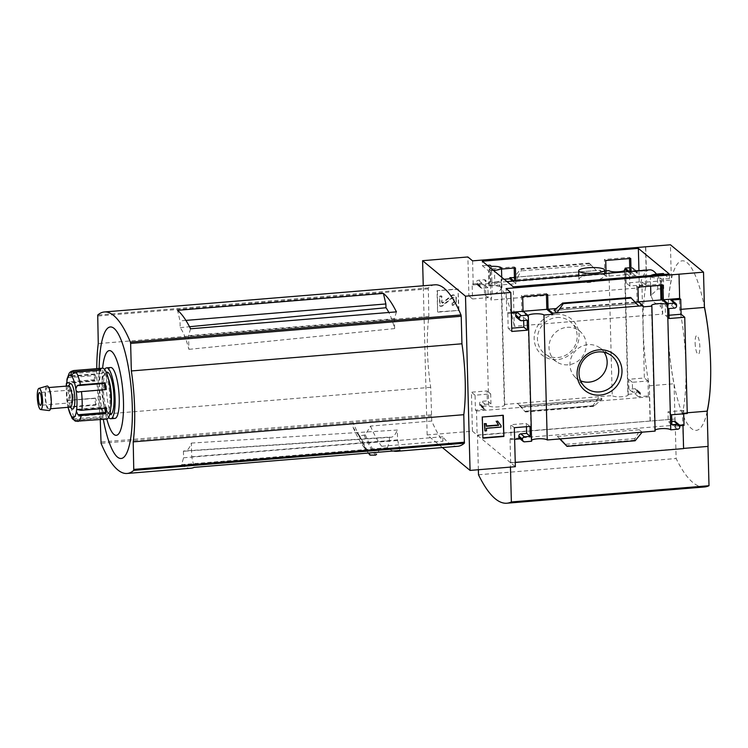 <?xml version="1.0" encoding="UTF-8"?>
<svg xmlns="http://www.w3.org/2000/svg" width="748" height="748" viewBox="0 0 748 748"><rect width="100%" height="100%" fill="white"/><g stroke="black" fill="none" stroke-linecap="round" stroke-linejoin="round"><path stroke-width="0.56" stroke-dasharray="3.74 2.81" d="M656.501 274.105A78.718 18.831 -94.7 0 1 663.738 288.578L657.763 289.065L650.872 295.469L653.743 302.145L661.129 306.633A78.718 18.831 85.3 0 1 662.719 314.085L514.287 326.278L513.25 286.821M649.666 269.86A78.718 18.831 -94.7 0 0 639.381 287.849L490.95 300.041A78.718 18.831 -94.7 0 1 492.212 294.964L491.464 266.335M506.929 281.594L493.615 282.688A78.718 18.831 85.3 0 0 488.902 285.858L494.867 285.371L501.983 287.4L499.393 291.309L492.212 294.964M493.615 282.688A78.718 18.831 85.3 0 1 514.287 326.278M594.95 274.581C601.205 273.955 604.478 274.179 604.758 275.273C604.412 277.059 600.859 279.219 594.108 281.744C584.712 283.436 579.644 282.585 578.905 279.21C579.681 276.723 585.03 275.171 594.95 274.581M638.353 301.818L637.109 301.921L636.698 286.119L661.69 284.062L661.718 285.231M523.067 311.299L521.824 311.402L521.403 295.591L546.395 293.534L546.433 294.703M664.392 274.404L669.423 278.565L661.802 279.191L662.719 314.085M669.423 278.565L669.301 274.002M663.738 288.578L663.336 273.534M639.381 287.849L638.942 270.748M488.902 285.858L488.509 270.813L482.423 265.774L482.301 261.211M606.076 273.441L606.151 276.311L631.144 274.264L631.069 271.393M501.506 269.074L490.454 269.981L490.866 285.792L515.858 283.735L515.783 280.865M482.423 265.774L487.331 265.372M490.043 265.157L490.95 300.041M643.084 306.867L637.109 301.921M606.151 276.311L600.177 271.365L600.148 270.206L514.016 277.284M631.144 274.264L627.983 271.646M606.011 270.888L600.177 271.365M637.969 287.176L636.698 286.119M605.74 260.51L604.459 259.453L604.842 274.095L600.148 270.206M662.971 285.128L661.69 284.062M630.732 258.453L629.451 257.396L604.459 259.453M629.236 271.543L629.835 272.038L629.825 271.496M629.489 258.556L629.451 257.396M547.676 294.6L546.395 293.534M515.858 283.735L512.698 281.117M515.447 267.924L514.166 266.868L489.173 268.925L489.557 283.567L484.863 279.677L478.393 280.21A2.132 2.01 129.6 0 0 476.392 282.454L476.411 283.286A2.132 2.01 129.6 0 0 478.524 285.194L484.293 284.717L484.554 294.675L468.903 295.956L467.883 256.966M513.951 281.014L514.549 281.51L514.53 280.968M514.194 268.027L514.166 266.868M527.798 316.339L521.824 311.402M490.866 285.792L484.891 280.846L484.863 279.677M504.115 279.266L501.057 279.518A8.088 1.786 -1.5 0 1 501.44 280.033A8.088 1.786 -1.5 0 1 494.194 281.996A8.088 1.786 -1.5 0 1 485.433 280.799L484.891 280.846M522.684 296.647L521.403 295.591M490.454 269.981L489.173 268.925M556.035 314.347A23.207 21.944 -50.4 0 1 576.381 346.689A23.207 21.944 -50.4 0 1 537.475 349.886A23.207 21.944 -50.4 0 1 556.035 314.347M501.057 279.518L504.33 404.462L599.251 396.664L602.131 399.049L593.697 406.379L592.874 405.799L599.251 396.664L612.229 395.599L608.956 270.645M511.305 312.262L506.723 312.636L506.097 288.578M511.333 313.234L507.789 313.524L506.723 312.636M635.155 302.089L556.811 308.522M638.857 306.054L635.968 303.669L554.689 310.345M489.557 283.567L473.213 284.913L472.147 284.025L472.53 298.957L488.182 297.676L487.92 287.718L482.151 288.195L478.524 285.194M482.151 288.195A2.132 2.01 129.6 0 1 480.038 286.288L480.02 285.456A2.132 2.01 129.6 0 1 482.021 283.212L472.147 284.025M604.842 274.095L514.549 281.51M596.465 270.561L589.144 263.09L596.465 270.561L517.625 277.041L516.896 279.668L514.446 277.648M472.577 260.846L473.213 284.913M645.515 246.634L646.141 270.701L629.835 272.038M458.589 310.111L458.038 288.952L437.038 290.682L437.589 311.832L458.963 310.42L458.038 288.952M442.423 447.556L427.155 434.925L472.446 431.203L471.427 392.204L487.07 390.914L487.331 400.872L481.572 401.349A2.132 2.01 129.6 0 0 479.562 403.593L479.59 404.425A2.132 2.01 129.6 0 0 481.703 406.323L488.706 405.753L485.433 280.799M427.155 434.925L423.246 285.773M504.33 404.462A8.088 1.786 178.5 0 1 504.713 404.986A8.088 1.786 178.5 0 1 497.457 406.949A8.088 1.786 178.5 0 1 488.706 405.753M531.613 441.245A8.088 1.786 178.5 0 1 531.239 440.731A8.088 1.786 178.5 0 1 531.585 440.189M624.608 270.421L627.853 394.318L634.865 393.738A2.132 2.01 129.6 0 0 636.875 391.494L636.847 390.662A2.132 2.01 129.6 0 0 634.734 388.764L628.975 389.231L628.713 379.283L644.355 377.992L641.84 281.744L626.188 283.034L625.926 273.076L631.695 272.599A2.132 2.01 129.6 0 0 633.696 270.365L633.678 269.532A2.132 2.01 129.6 0 0 631.564 267.625L629.723 267.775M627.853 394.318A8.088 1.786 178.5 0 1 628.236 394.832A8.088 1.786 178.5 0 1 620.98 396.805A8.088 1.786 178.5 0 1 612.229 395.599M655.136 431.1A8.088 1.786 178.5 0 1 654.762 430.577A8.088 1.786 178.5 0 1 655.108 430.044M646.141 270.701L645.075 269.813L635.192 270.626L631.564 267.625M515.241 462.432L510.66 462.816L515.353 466.696M472.446 431.203L477.14 435.084L674.995 419.02L674.07 383.761A83.439 19.962 85.3 0 1 667.908 327.933A83.439 19.962 85.3 0 1 671.358 280.042L670.432 244.783M478.365 469.735L477.467 435.345L674.995 419.02M477.467 435.345L510.332 462.545L510.454 467.098M708.076 446.397L510.332 462.545M682.98 425.509L682.961 424.537L684.027 425.425M678.81 274.189L679.736 309.448A83.439 19.962 -94.7 0 1 682.447 413.167L683.373 448.426M683.719 413.784L683.635 410.493L687.262 413.494M677.772 429.24L674.144 426.238A2.132 2.01 129.6 0 0 676.145 423.994L676.127 423.162A2.132 2.01 129.6 0 0 675.425 421.694M674.144 426.238L679.708 425.78M683.635 410.493L667.983 411.774L668.245 421.732L671.788 421.442M635.145 440.768L634.491 440.226L634.949 438.58L638.54 432.409L559.71 438.889L557.335 436.514L560.215 438.898M642.158 432.166L639.278 429.782L638.54 432.409M526.433 426.706L526.349 423.415L510.706 424.705L511.09 439.637L514.633 439.347M520.169 438.889L520.973 438.824A2.132 2.01 129.6 0 1 519.561 438.384M676.585 305.034L672.957 302.024A2.132 2.01 129.6 0 0 672.246 300.556M672.957 302.024L672.976 302.856A2.132 2.01 129.6 0 1 670.975 305.1L665.206 305.577L665.468 315.534L669.011 315.245M630.704 297.526L635.968 303.669M507.789 313.524L508.182 328.456L511.726 328.166M523.656 320.509L523.563 317.217L517.803 317.685A2.132 2.01 129.6 0 1 516.391 317.255M650.293 421.049L649.367 385.79A83.439 19.962 -94.7 0 1 646.646 282.08L645.73 246.812M648.376 395.926L647.983 380.994L632.341 382.284L632.602 392.233L638.362 391.765A2.132 2.01 129.6 0 1 640.475 393.672L640.503 394.495A2.132 2.01 129.6 0 1 638.493 396.739L648.376 395.926L649.442 396.814L650.077 420.872M647.983 380.994L644.355 377.992M635.192 270.626A2.132 2.01 129.6 0 1 637.305 272.534L637.324 273.366A2.132 2.01 129.6 0 1 635.323 275.61L629.564 276.077L629.816 286.035L645.468 284.754L641.84 281.744M645.468 284.754L645.075 269.813M520.197 405.781L517.317 403.396L525.489 411.98L520.075 405.706L602.131 399.049M485.33 409.324A2.132 2.01 129.6 0 1 483.217 407.426L483.189 406.594A2.132 2.01 129.6 0 1 485.2 404.35L490.959 403.873L490.697 393.916L475.055 395.206L475.448 410.138L485.33 409.324L481.703 406.323M517.625 277.041L521.216 270.87L521.674 269.224L521.029 268.682L514.428 276.779M707.169 411.709A85.094 20.364 85.3 0 1 674.088 384.332A85.094 20.364 -94.7 0 1 667.908 327.933A85.094 20.364 -94.7 0 1 671.339 279.471A85.094 20.364 85.3 0 1 704.42 306.848M704.513 486.976A207.14 49.564 85.3 0 1 676.136 458.515L675.098 419.104M396.421 311.86L394.411 318.723L394.664 328.578A66.946 16.017 -94.7 0 0 388.848 312.486M190.553 328.783L188.543 335.637L188.898 349.353A63.917 15.297 -94.7 0 0 180.184 327.624L180.006 320.883L177.538 310.317M394.664 328.578L188.898 349.353M394.411 318.723L188.543 335.637M393.411 450.988A165.514 39.607 85.3 0 1 387.455 447.715L389.465 440.862L389.362 437.094L183.419 451.035A63.917 15.297 -94.7 0 0 184.737 451.175A63.917 15.297 -94.7 0 0 191.348 443.087L191.712 456.794L194.181 467.36M191.348 443.087L397.328 430.025L397.581 439.88L191.712 456.794M389.465 440.862L183.597 457.776L183.419 451.035M180.184 327.624L189.506 326.726M185.897 320.396L180.006 320.883M457.673 446.294A165.514 39.607 85.3 0 1 442.825 436.757L442.938 441.226A169.983 40.672 -94.7 0 1 431.755 421.049L370.484 426.089L365.305 434.897L359.797 435.925L358.769 435.439L353.149 427.51L353.056 422.611A165.514 39.607 -94.7 0 0 364.22 443.218L364.341 447.687L369.942 455.074M353.149 427.51A169.983 40.672 -94.7 0 0 364.126 447.416A169.983 40.672 -94.7 0 0 364.341 447.687M431.755 421.049L430.708 387.324A75.314 18.017 85.3 0 1 428.856 316.413L98.269 343.575M434.971 284.81A165.514 39.607 85.3 0 0 428.295 287.905L428.856 316.413M442.825 436.757L364.22 443.218M365.305 434.897A177.949 42.58 -94.7 0 0 376.478 454.532L381.667 446.266L442.938 441.226M431.624 416.056L353.019 422.517M679.736 309.448L680.989 309.345M682.447 413.167L687.244 412.774M649.367 385.79L674.07 383.761M646.646 282.08L671.358 280.042M370.484 426.089A169.983 40.672 -94.7 0 0 381.667 446.266M100.26 419.609L100.12 414.486A75.314 18.017 85.3 0 1 96.754 368.661M430.708 387.324L100.12 414.486M387.455 447.715L181.577 464.639L183.597 457.776M190.908 468.22A165.514 39.607 85.3 0 1 181.577 464.639M103.318 419.357A65.992 15.792 85.3 0 1 99.138 368.465M106.805 419.067A42.496 10.163 85.3 0 1 102.626 368.184M397.581 439.88L400.049 450.446M389.362 437.094A66.946 16.017 -94.7 0 0 390.858 437.281A66.946 16.017 -94.7 0 0 397.328 430.025M478.496 474.756L676.136 458.515M502.946 415L482.32 417.029M481.946 416.72L482.871 438.188M484.582 430.642L486.144 430.511L486.078 427.978L500.693 426.781L501.029 425.556M500.655 425.247L497.196 420.722M486.022 425.986L485.957 423.462M458.412 289.261L437.038 290.682M437.412 290.991L437.589 311.832M456.065 300.546L455.99 297.573A2.983 2.814 129.6 0 0 451.39 295.572L442.339 302.837L441.675 302.547L441.507 295.928L439.45 296.096L439.712 306.054L441.769 305.876L452.297 297.424A1.066 1.01 129.6 0 1 453.943 298.143L454.008 300.715A2.132 2.01 129.6 0 1 452.007 302.959L452.063 305.034A4.254 4.021 129.6 0 0 456.065 300.546L456.364 297.882A2.983 2.814 129.6 0 0 451.764 295.881L442.713 303.146L442.339 302.837M452.007 302.959L452.437 305.343A4.254 4.021 129.6 0 0 456.439 300.855M452.381 303.267A2.132 2.01 129.6 0 0 454.382 301.023L454.008 300.715M442.713 303.146L442.049 302.856L441.881 296.236L439.824 296.404L440.086 306.362L442.143 306.194L452.671 297.732A1.066 1.01 129.6 0 1 454.317 298.452L454.382 301.023M437.963 312.15L458.963 310.42M695.135 342.967A9.369 2.244 -94.7 0 0 698.875 353.795A9.369 2.244 -94.7 0 0 698.454 337.974A9.369 2.244 -94.7 0 0 695.135 342.967M682.961 424.537L510.024 438.749L511.09 439.637M671.62 414.775L667.983 411.774M671.872 424.733L668.245 421.732M529.977 426.416L526.349 423.415M514.334 427.706L510.706 424.705M510.66 462.816L510.024 438.749M669.095 318.536L665.468 315.534M668.834 308.578L665.206 305.577M511.81 331.458L508.182 328.456M527.2 320.219L523.563 317.217M475.055 395.206L471.427 392.204M475.448 410.138L476.513 411.026L477.14 435.084M490.697 393.916L487.07 390.914M490.959 403.873L487.331 400.872M632.341 382.284L628.713 379.283M632.602 392.233L628.975 389.231M649.442 396.814L476.513 411.026M629.816 286.035L626.188 283.034M629.564 276.077L625.926 273.076M472.53 298.957L468.903 295.956M488.182 297.676L484.554 294.675M487.92 287.718L484.293 284.717M589.144 263.09L521.029 268.682M592.874 405.799L524.759 411.391M580.607 380.816A19.224 18.176 -50.4 0 1 575.081 377.095A19.224 18.176 -50.4 0 1 571.36 357.179A19.224 18.176 -50.4 0 1 588.068 344.65A19.224 18.176 -50.4 0 1 599.494 347.586A19.224 18.176 -50.4 0 1 604.178 352.327M567.124 327.315A19.224 18.176 -50.4 0 1 581.084 332.355A19.224 18.176 -50.4 0 1 581.617 357.647A19.224 18.176 -50.4 0 1 556.671 361.864A19.224 18.176 -50.4 0 1 549.836 341.481A19.224 18.176 -50.4 0 1 567.124 327.315M556.783 317.545A20.505 19.392 -50.4 0 1 571.687 322.921A20.505 19.392 -50.4 0 1 572.248 349.896A20.505 19.392 -50.4 0 1 545.647 354.393A20.505 19.392 -50.4 0 1 538.345 332.654A20.505 19.392 -50.4 0 1 556.783 317.545M493.409 270.411L488.509 270.813M661.129 306.633L660.952 299.967M660.568 285.325L660.381 278.013A9.359 2.066 178.5 0 1 650.358 276.208A9.359 2.066 178.5 0 1 650.863 275.516M661.802 279.191L660.381 278.013M102.485 368.194A25.526 6.106 -94.7 0 0 98.493 394.14A25.526 6.106 -94.7 0 0 106.674 419.076M101.999 419.357L101.924 418.057A3.403 0.813 -94.7 0 0 100.812 414.429A3.403 0.813 -94.7 0 0 100.232 416.664L100.213 417.889A25.526 6.106 -94.7 0 0 101.999 419.357L77.296 421.395A4.254 4.114 -74.1 0 1 75.875 421.255M100.213 417.889L75.511 419.918A4.254 3.852 143.6 0 1 73.631 419.628M95.819 405.126L71.116 407.155A4.254 1.739 -11 0 1 68.377 406.828L96.053 404.556A3.403 0.813 -94.7 0 0 96.193 400.704A3.403 0.813 -94.7 0 0 95.183 398.114A3.403 0.813 -94.7 0 0 95.061 398.16L94.772 398.385A25.526 6.106 -94.7 0 0 95.819 405.126L96.053 404.556M94.772 398.385L70.069 400.414A4.254 0.636 173.2 0 1 67.385 400.432L66.862 400.769L66.217 386.118M94.285 379.741L69.573 381.77A4.254 2.375 4.9 0 0 66.918 382.742L94.594 380.47A3.403 0.813 -94.7 0 0 95.118 381.05A3.403 0.813 -94.7 0 0 95.688 379.058A3.403 0.813 -94.7 0 0 95.295 375.477L95.015 374.477A25.526 6.106 -94.7 0 0 94.285 379.741L94.594 380.47M95.015 374.477L70.312 376.506A4.254 3.216 -168.2 0 0 67.619 377.749L67.011 379.096M95.061 398.16L67.385 400.432L67.133 401.816A3.403 0.813 85.3 0 1 67.46 403.948L68.377 406.828M110.723 367.52A25.526 6.106 -94.7 0 0 106.73 393.457A25.526 6.106 -94.7 0 0 114.902 418.403M104.673 369.521A25.526 6.106 -94.7 0 0 102.607 393.794A25.526 6.106 -94.7 0 0 108.61 417.412M106.291 372.345A21.271 5.086 -94.7 0 0 105.758 372.85A21.271 5.086 -94.7 0 0 103.626 393.719A21.271 5.086 -94.7 0 0 109.133 413.953A21.271 5.086 -94.7 0 0 109.741 414.364M108.338 378.516A19.149 4.582 -94.7 0 0 106.244 374.879A19.149 4.582 -94.7 0 0 103.991 375.066A19.149 4.582 -94.7 0 0 102.074 393.841A19.149 4.582 -94.7 0 0 107.029 412.055A19.149 4.582 -94.7 0 0 109.283 411.868A19.149 4.582 -94.7 0 0 110.76 407.941M109.919 398.048A21.271 5.086 -94.7 0 0 104.14 372.981A21.271 5.086 -94.7 0 0 99.503 394.056A21.271 5.086 -94.7 0 0 107.516 414.083A21.271 5.086 -94.7 0 0 109.919 398.048M69.882 384.079A12.763 3.057 -94.7 0 0 68.601 396.59A12.763 3.057 -94.7 0 0 71.902 408.735M68.713 385.912A10.64 2.543 -94.7 0 0 68.115 386.286A10.64 2.543 -94.7 0 0 67.049 396.721A10.64 2.543 -94.7 0 0 69.798 406.837A10.64 2.543 -94.7 0 0 70.452 407.118M50.836 400.479A10.64 2.543 -94.7 0 0 47.302 387.67A10.64 2.543 -94.7 0 0 45.637 398.478A10.64 2.543 -94.7 0 0 49.041 408.876A10.64 2.543 -94.7 0 0 50.836 400.479M47.021 386.024A12.323 2.945 -94.7 0 0 45.235 398.516A12.323 2.945 -94.7 0 0 49.031 410.549M73.239 397.665A6.386 1.524 -94.7 0 0 71.116 389.979A6.386 1.524 -94.7 0 0 70.116 396.468A6.386 1.524 -94.7 0 0 72.163 402.704A6.386 1.524 -94.7 0 0 73.239 397.665M106.646 408.212L106.328 407.482A3.403 0.813 -94.7 0 0 105.805 406.903A3.403 0.813 -94.7 0 0 105.272 408.324M105.421 389.624A3.403 0.813 -94.7 0 0 105.739 389.839A3.403 0.813 -94.7 0 0 105.861 389.792L106.16 389.568M99.026 370.204A3.403 0.813 -94.7 0 0 100.12 373.523A3.403 0.813 -94.7 0 0 100.7 371.289L100.709 370.064M482.021 283.212L478.393 280.21M598.83 272.936L516.896 279.668M358.769 435.439A177.949 42.58 -94.7 0 0 369.465 454.457M359.797 435.925A178.492 42.711 -94.7 0 0 370.961 455.523M364.313 435.551A178.492 42.711 -94.7 0 0 375.477 455.149M431.437 414.841L100.849 442.012M428.137 288.887L97.549 316.049M428.295 287.905L97.708 315.067M353.056 422.611L101.064 443.312M639.278 429.782L557.335 436.514M524.6 441.825L520.973 438.824M679.773 426.996L676.145 423.994M679.754 426.164L676.127 423.162M674.603 308.101L670.975 305.1M676.603 305.857L672.976 302.856M521.431 320.686L517.803 317.685M485.2 404.35L481.572 401.349M483.189 406.594L479.562 403.593M483.217 407.426L479.59 404.425M638.362 391.765L634.734 388.764M640.475 393.672L636.847 390.662M640.503 394.495L636.875 391.494M638.493 396.739L634.865 393.738M635.323 275.61L631.695 272.599M637.324 273.366L633.696 270.365M637.305 272.534L633.678 269.532M480.038 286.288L476.411 283.286M480.02 285.456L476.392 282.454M589.798 263.633L521.674 269.224M591.275 265.11L521.216 270.87M593.529 406.332L525.414 411.933M594.95 405.491L524.89 411.241M599.859 400.404L521.029 406.884M635.136 302.566L556.306 309.046M631.275 298.209L561.215 303.959M634.949 438.58L564.89 444.34M634.491 440.226L566.376 445.827M494.867 285.371L494.503 271.309M657.763 289.065L657.37 274.02M77.296 421.395A25.526 6.106 -94.7 0 0 77.848 421.451M71.116 407.155A25.526 6.106 -94.7 0 0 75.511 419.918M69.573 381.77A25.526 6.106 -94.7 0 0 70.069 400.414M73.669 370.559A25.526 6.106 -94.7 0 0 70.312 376.506M66.376 386.099A21.271 5.086 -94.7 0 0 67.133 401.816M67.46 403.948A21.271 5.086 -94.7 0 0 68.115 407.305M74.248 420.329L101.924 418.057M73.164 418.88L100.232 416.664M78.652 409.754L106.328 407.482M78.185 392.064L105.861 389.792M73.023 373.561L100.7 371.289M67.619 377.749L95.295 375.477M504.713 404.986L501.44 280.033M531.239 440.731L527.966 315.778M628.236 394.832L624.963 269.878M654.762 430.577L651.489 305.633M364.126 447.416L368.399 453.045M184.737 451.175L390.858 437.281M483.919 408.894L480.291 405.893M639.774 392.195L636.146 389.194M636.604 271.066L632.976 268.065M480.749 287.756L477.112 284.754M593.697 406.379L525.489 411.98M601.869 398.983L520.075 405.706M636.09 303.744L554.296 310.467M575.081 377.095L584.487 386.529M599.494 347.586L610.527 355.057M581.084 332.355L571.687 322.921M556.671 361.864L545.647 354.393M501.992 287.4L501.721 277.284M650.62 286.138L650.358 276.208M604.767 275.273L604.721 273.553M578.905 279.21L578.812 275.685M66.404 383.397L95.118 381.05M67.956 407.323L67.619 405.612M107.029 412.055L109.133 413.953M103.991 375.066L105.758 372.85M106.244 374.879L104.14 372.981M109.283 411.868L107.516 414.083M48.779 387.548L47.302 387.67M50.527 408.754L49.041 408.876M71.116 389.979L39.41 392.588M72.163 402.704L40.457 405.313M67.096 400.414L95.183 398.114M71.986 416.795L100.812 414.429M77.1 409.259L105.805 406.903M77.652 392.148L105.739 389.839M71.294 375.889L100.12 373.523"/><path stroke-width="1.12" d="M656.501 274.105A78.718 18.831 -94.7 0 0 649.666 269.86L506.929 281.594M661.718 285.231L662.102 299.873L638.353 301.818L637.969 287.176L662.971 285.128L663.354 299.77L668.048 303.651L668.076 304.819L662.102 299.873M546.816 309.345L523.067 311.299L522.684 296.647L547.676 294.6L548.06 309.242L552.763 313.132L552.791 314.291L546.816 309.345L546.433 294.703M669.301 274.002L513.25 286.821L482.301 261.211L638.353 248.392L669.301 274.002M650.863 275.516A9.359 2.066 178.5 0 1 657.37 274.02L663.336 273.534L664.392 274.404M638.942 270.748L638.353 248.392M631.069 271.393L630.732 258.453L605.74 260.51L606.076 273.441M515.783 280.865L515.447 267.924L501.506 269.074M487.331 265.372L490.043 265.157L491.464 266.335A9.359 2.066 178.5 0 1 501.487 268.13A9.359 2.066 178.5 0 1 494.475 270.318L493.409 270.411M552.791 314.291L543.964 315.011A8.088 1.786 -1.5 0 0 535.213 313.814A8.088 1.786 -1.5 0 0 527.966 315.778A8.088 1.786 -1.5 0 0 528.34 316.301L527.798 316.339L527.761 315.179L521.3 315.712A2.132 2.01 129.6 0 0 519.299 317.956L519.318 318.788A2.132 2.01 129.6 0 0 521.431 320.686L527.2 320.219L527.452 330.177L511.81 331.458L510.791 292.459L506.097 288.578L703.513 272.16L704.438 307.419A83.439 19.962 85.3 0 1 710.6 363.248A83.439 19.962 85.3 0 1 707.159 411.138L708.076 446.397L683.579 448.407M423.246 285.773L422.592 260.687L467.883 256.966L472.577 260.846L670.432 244.783L703.513 272.16M422.592 260.687L465.499 296.189L470.062 470.417L515.353 466.696L514.334 427.706L529.977 426.416L530.239 436.374L524.47 436.851A2.132 2.01 129.6 0 0 522.469 439.095L522.487 439.918A2.132 2.01 129.6 0 0 524.6 441.825L531.613 441.245L528.34 316.301M510.791 292.459L465.499 296.189M668.076 304.819L667.487 304.866A8.088 1.786 -1.5 0 0 658.736 303.66A8.088 1.786 -1.5 0 0 651.489 305.633A8.088 1.786 -1.5 0 0 651.863 306.147L643.084 306.867L643.056 305.708L638.353 301.818L635.155 302.089M627.983 271.646L624.58 269.364A8.088 1.786 -1.5 0 1 624.963 269.878A8.088 1.786 -1.5 0 1 617.717 271.851A8.088 1.786 -1.5 0 1 608.956 270.645L606.011 270.888M629.825 271.496L629.489 258.556M629.723 267.775L625.141 268.158L629.236 271.543M625.141 268.158L625.169 269.317M512.698 281.117L509.884 278.789L504.115 279.266M514.53 280.968L514.194 268.027M514.446 277.648L509.856 277.63L513.951 281.014M509.856 277.63L509.884 278.789M527.761 315.179L523.067 311.299L511.305 312.262M598.942 349.849A23.207 21.944 -50.4 0 1 619.279 382.191A23.207 21.944 -50.4 0 1 580.383 385.388A23.207 21.944 -50.4 0 1 598.942 349.849M531.585 440.189A8.088 1.786 178.5 0 1 539.701 438.73A8.088 1.786 178.5 0 1 547.237 439.964L543.964 315.011M547.237 439.964L655.136 431.1L651.863 306.147M643.056 305.708L552.763 313.132M521.3 315.712L517.672 312.711L511.333 313.234M556.811 308.522L548.06 309.242M556.914 312.786L554.034 310.401L562.636 303.118L563.291 303.66L556.914 312.786M655.108 430.044A8.088 1.786 178.5 0 1 663.224 428.576A8.088 1.786 178.5 0 1 670.76 429.82L677.772 429.24A2.132 2.01 129.6 0 0 679.773 426.996L679.754 426.164A2.132 2.01 129.6 0 0 677.641 424.256L671.872 424.733L671.62 414.775L687.262 413.494L684.738 317.246L681.11 314.244L680.727 299.312L679.652 298.424L663.354 299.77M679.652 298.424L679.025 274.366M503.872 436.458L503.32 415.308L482.32 417.029L482.871 438.188L503.872 436.458L502.955 415.336M624.608 270.421L624.58 269.364M670.76 429.82L667.487 304.866M684.738 317.246L669.095 318.536L668.834 308.578L674.603 308.101A2.132 2.01 129.6 0 0 676.603 305.857L676.585 305.034A2.132 2.01 129.6 0 0 674.472 303.127L668.048 303.651M680.727 299.312L670.844 300.126A2.132 2.01 129.6 0 1 672.246 300.556L675.883 303.557M682.98 425.509L683.588 448.604L515.241 462.432M470.062 470.417L442.423 447.556M679.708 425.78L684.027 425.425L683.719 413.784M671.788 421.442L674.013 421.255A2.132 2.01 129.6 0 1 675.425 421.694L679.053 424.696M642.158 432.166L635.145 440.768L567.021 446.36L560.215 438.898M559.756 438.936L567.021 446.36M514.633 439.347L520.169 438.889M522.487 439.918L518.86 436.916A2.132 2.01 129.6 0 0 519.561 438.384L523.189 441.395M518.86 436.916L518.841 436.084A2.132 2.01 129.6 0 1 520.842 433.849L526.611 433.373L526.433 426.706M669.011 315.245L681.11 314.244M630.704 297.526L638.857 306.054M517.672 312.711A2.132 2.01 129.6 0 0 515.671 314.955L515.69 315.787A2.132 2.01 129.6 0 0 516.391 317.255L520.019 320.256M511.726 328.166L523.824 327.175L523.656 320.509M514.428 276.779L514.016 277.284M707.973 446.406L709.001 485.714A207.14 49.564 85.3 0 1 704.513 486.976L506.882 503.217A207.14 49.564 85.3 0 1 478.496 474.756L478.365 469.735M388.848 312.486A66.946 16.017 -94.7 0 0 385.977 307.727L385.875 303.959L383.406 293.394A165.514 39.607 85.3 0 1 396.421 311.86L190.553 328.783A165.514 39.607 85.3 0 0 177.538 310.317L383.406 293.394M189.506 326.726L385.977 307.727M385.875 303.959L185.897 320.396M96.754 368.661A75.314 18.017 85.3 0 1 98.269 343.575L97.708 315.067A165.514 39.607 85.3 0 1 104.383 311.972L434.971 284.81A165.514 39.607 85.3 0 1 460.992 314.955L461.217 316.264L130.629 343.426L131.349 370.952A75.314 18.017 85.3 0 1 133.209 441.862L133.77 470.37A165.514 39.607 85.3 0 1 127.085 473.465A165.514 39.607 85.3 0 1 101.064 443.312L100.26 419.609M127.085 473.465L190.908 468.22A165.514 39.607 85.3 0 0 194.181 467.36L400.049 450.446A165.514 39.607 85.3 0 1 396.777 451.306L457.673 446.294A165.514 39.607 85.3 0 0 464.358 443.199L463.797 414.691A75.314 18.017 85.3 0 0 461.937 343.79L461.217 316.264M368.399 453.045L369.465 454.457A177.949 42.58 -94.7 0 0 369.942 455.074L375.477 455.149L376.478 454.532M680.989 309.345L704.438 307.419M687.244 412.774L707.159 411.138M104.383 311.972A165.514 39.607 85.3 0 1 130.404 342.126L130.629 343.426M461.937 343.79L131.349 370.952M463.797 414.691L133.209 441.862M396.777 451.306A165.514 39.607 85.3 0 1 393.411 450.988M99.138 368.465A65.992 15.792 85.3 0 1 115.444 329.756A65.992 15.792 85.3 0 1 132.293 406.416A65.992 15.792 85.3 0 1 122.438 458.15A65.992 15.792 85.3 0 1 103.318 419.357M102.626 368.184A42.496 10.163 85.3 0 1 113.948 354.234A42.496 10.163 85.3 0 1 123.476 401.779A42.496 10.163 85.3 0 1 118.306 434.233A42.496 10.163 85.3 0 1 106.805 419.067M510.454 467.098L511.37 501.955L709.001 485.714M511.37 501.955A207.14 49.564 85.3 0 1 506.882 503.217M501.029 425.556L497.57 421.031L496.522 421.526L498.673 425.294L486.396 426.295L486.331 423.77L484.769 423.901L484.956 430.951L486.518 430.82L486.452 428.286L501.067 427.089L501.029 425.556M496.522 421.526L497.57 421.031M486.331 423.77L484.395 423.583L484.956 430.951M496.148 421.218L498.673 425.294M498.299 424.986L486.387 425.958M482.862 437.851L503.498 436.149M707.169 411.709A85.094 20.364 -94.7 0 0 710.6 363.248A85.094 20.364 -94.7 0 0 704.42 306.848M530.239 436.374L526.611 433.373M527.452 330.177L523.824 327.175M631.405 298.059L563.291 303.66M598.335 351.925A20.505 19.392 -50.4 0 1 610.527 355.057A20.505 19.392 -50.4 0 1 613.799 384.276A20.505 19.392 -50.4 0 1 584.487 386.529A20.505 19.392 -50.4 0 1 580.513 365.286A20.505 19.392 -50.4 0 1 598.335 351.925M604.178 352.327A19.224 18.176 -50.4 0 1 602.561 374.982A19.224 18.176 -50.4 0 1 580.607 380.816M660.952 299.967L660.568 285.325M588.395 267.737A12.978 2.861 178.5 0 1 604.627 270.093A12.978 2.861 178.5 0 1 594.912 273.123A12.978 2.861 178.5 0 1 578.681 270.767A12.978 2.861 178.5 0 1 588.395 267.737M73.631 419.628A4.254 3.852 143.6 0 1 72.556 418.936L71.902 416.823A3.403 0.813 85.3 0 1 71.986 416.795A3.403 0.813 85.3 0 1 72.463 417.291L74.248 420.329A4.254 4.114 -74.1 0 0 75.875 421.255L106.674 419.076A25.526 6.106 -94.7 0 0 110.985 398.936A25.526 6.106 -94.7 0 0 102.485 368.194L73.669 370.559A25.526 6.106 -94.7 0 1 74.22 370.615A4.254 4.114 105.9 0 0 71.331 372.167L99.007 369.895A3.403 0.813 -94.7 0 0 99.026 370.204M105.272 408.324A3.403 0.813 -94.7 0 0 105.627 412.475L105.907 413.476A25.526 6.106 -94.7 0 0 106.646 408.212L81.943 410.241A4.254 2.375 -175.1 0 1 78.652 409.754L76.642 409.689L77.1 409.259M105.907 413.476L81.205 415.505A4.254 3.216 11.8 0 1 77.951 414.747L76.408 411.353A3.403 0.813 85.3 0 1 76.642 409.689A21.271 5.086 -94.7 0 0 76.146 390.867A3.403 0.813 85.3 0 1 75.819 388.745L77.194 385.669L104.87 383.397A3.403 0.813 -94.7 0 0 104.664 386.604A3.403 0.813 -94.7 0 0 105.421 389.624M75.819 388.745A21.271 5.086 -94.7 0 0 71.378 375.861L73.023 373.561A4.254 3.852 -36.4 0 1 76.006 372.093L100.709 370.064A25.526 6.106 -94.7 0 0 98.923 368.586L74.22 370.615M77.652 392.148L78.185 392.064A4.254 0.636 -6.8 0 1 81.448 391.597L106.16 389.568A25.526 6.106 -94.7 0 0 105.103 382.826L80.401 384.855A4.254 1.739 169 0 0 77.194 385.669M73.669 370.559C71.266 371.214 69.751 372.167 69.125 373.402L67.011 379.096L66.871 381.34A3.403 0.813 85.3 0 1 66.637 383.004L66.637 383.004A21.271 5.086 -94.7 0 0 66.376 386.099M71.378 375.861A3.403 0.813 85.3 0 1 71.294 375.889A3.403 0.813 85.3 0 1 70.817 375.393L71.331 372.167M78.185 392.064L76.146 390.867M73.164 418.88L72.154 418.478L67.956 407.323M108.61 417.412A25.526 6.106 -94.7 0 0 110.788 418.74L114.902 418.403A25.526 6.106 -94.7 0 0 119.222 398.254A25.526 6.106 -94.7 0 0 110.723 367.52L106.609 367.857A25.526 6.106 -94.7 0 0 104.673 369.521M110.788 418.74A25.526 6.106 -94.7 0 0 115.099 398.6A25.526 6.106 -94.7 0 0 106.609 367.857M109.741 414.364A21.271 5.086 -94.7 0 0 114.033 397.712A21.271 5.086 -94.7 0 0 106.291 372.345M110.76 407.941A19.149 4.582 -94.7 0 0 111.443 397.44A19.149 4.582 -94.7 0 0 108.338 378.516M70.134 407.136L71.902 408.735A12.763 3.057 -94.7 0 0 74.847 398.993A12.763 3.057 -94.7 0 0 69.882 384.079L68.395 385.94M50.527 408.754L70.452 407.118A10.64 2.543 -94.7 0 0 72.247 398.721A10.64 2.543 -94.7 0 0 68.713 385.912L48.779 387.548M40.682 409.549L49.031 410.549A12.323 2.945 -94.7 0 0 51.266 400.825A12.323 2.945 -94.7 0 0 47.021 386.024L38.943 388.371A10.64 2.543 -94.7 0 0 37.4 399.161A10.64 2.543 -94.7 0 0 40.682 409.549A10.64 2.543 -94.7 0 0 42.608 401.152A10.64 2.543 -94.7 0 0 38.943 388.371M41.542 400.274A6.386 1.524 -94.7 0 0 39.41 392.588A6.386 1.524 -94.7 0 0 38.419 399.077A6.386 1.524 -94.7 0 0 40.457 405.313A6.386 1.524 -94.7 0 0 41.542 400.274M105.103 382.826L104.87 383.397M98.923 368.586L99.007 369.895M554.689 310.345L554.034 310.401M674.472 303.127L670.844 300.126M460.992 314.955L130.404 342.126M464.517 442.218L133.929 469.389M464.358 443.199L133.77 470.37M677.641 424.256L674.013 421.255M522.469 439.095L518.841 436.084M524.47 436.851L520.842 433.849M519.318 318.788L515.69 315.787M519.299 317.956L515.671 314.955M630.751 297.517L562.636 303.118M494.503 271.309L494.475 270.318M81.943 410.241A25.526 6.106 -94.7 0 0 82.158 401.302A25.526 6.106 -94.7 0 0 81.448 391.597M77.848 421.451A25.526 6.106 -94.7 0 0 81.205 415.505M80.401 384.855A25.526 6.106 -94.7 0 0 76.006 372.093M70.817 375.393A21.271 5.086 -94.7 0 0 66.871 381.34M72.463 417.291A21.271 5.086 -94.7 0 0 76.408 411.353M68.115 407.305A21.271 5.086 -94.7 0 0 71.902 416.823M77.951 414.747L105.627 412.475M369.951 455.083L369.465 454.457M630.676 297.47L562.468 303.071M501.721 277.284L501.487 268.13M650.863 295.469L650.62 286.138M604.721 273.553L604.627 270.093M578.812 275.685L578.681 270.767M66.404 383.397L66.217 386.118"/></g></svg>
